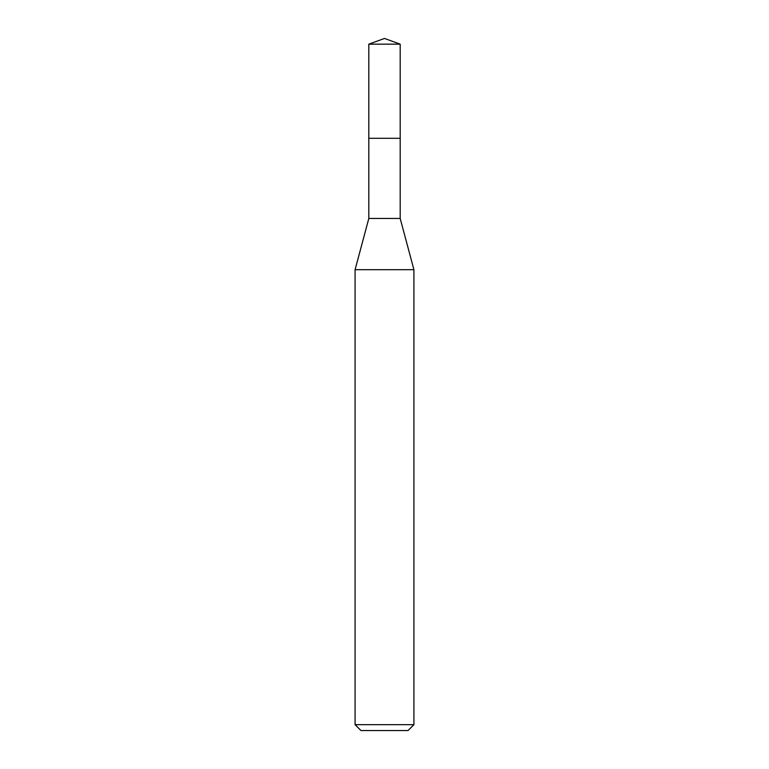 <?xml version="1.0" encoding="UTF-8"?>
<svg xmlns="http://www.w3.org/2000/svg" width="769" height="769" viewBox="0 0 769 769"><rect width="100%" height="100%" fill="white"/><g stroke="black" fill="none" stroke-linecap="round" stroke-linejoin="round"><path stroke-width="1.15" d="M368.812 138.295L368.812 218.454L400.188 218.454L400.188 44.16L368.812 44.16L368.812 138.295L400.188 138.295L368.812 138.295L368.812 44.16L384.5 38.45L368.812 44.16M400.188 218.454L413.914 269.688L355.086 269.688L368.812 218.454M413.914 724.667L408.031 730.55L360.969 730.55L355.086 724.667L413.914 724.667L413.914 269.688M384.5 38.45L400.188 44.16M355.086 724.667L355.086 269.688"/></g></svg>
